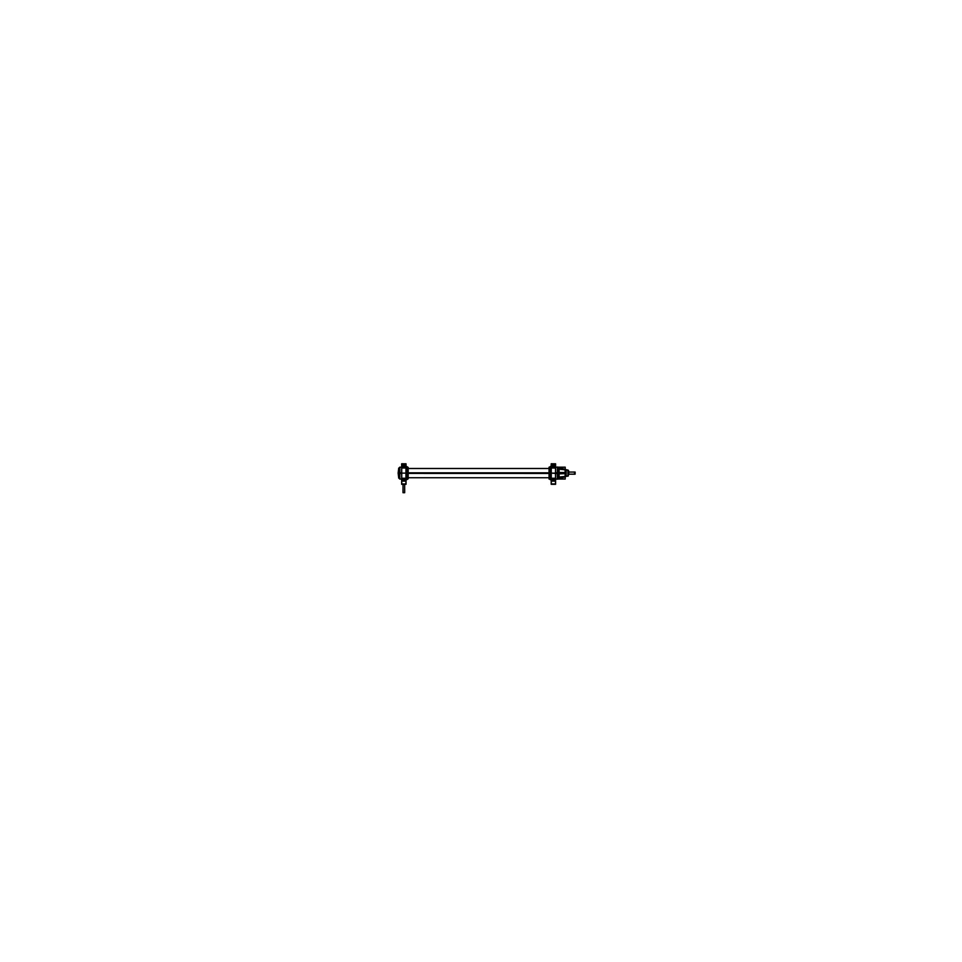 <?xml version="1.0" encoding="UTF-8"?>
<svg xmlns="http://www.w3.org/2000/svg" width="962" height="962" viewBox="0 0 962 962"><rect width="100%" height="100%" fill="white"/><g stroke="black" fill="none" stroke-linecap="round" stroke-linejoin="round"><path stroke-width="1.44" d="M565.091 472.691L565.091 469.504L558.706 469.179L567.965 470.069L567.965 476.178L566.197 476.202L566.197 470.033L568.001 470.069L568.289 475.841L566.041 476.262L566.029 469.961L565.127 469.36L566.065 469.793L558.657 468.987M558.645 473.785L565.945 473.581L565.945 476.322A1.792 1.768 180 0 1 565.115 476.851L566.161 476.202L566.041 469.985L568.289 470.394L567.965 476.178L566.029 476.274L566.041 469.985L565.957 476.358L558.706 477.056L565.127 476.731L565.091 473.557M558.645 472.45L565.945 472.57L565.115 472.486L565.115 476.911L566.065 476.455L558.718 477.224L565.067 476.899L557.383 479.22L558.742 477.813L557.383 479.22L557.407 473.785L558.742 473.617L558.718 472.619L557.407 472.45L558.549 472.462L558.585 473.773L558.718 472.619L557.383 472.595M565.151 473.508L565.151 472.739L565.933 473.641L565.933 476.346L566.065 473.484L565.067 473.508L566.065 473.484L565.115 473.761L565.127 476.851L566.065 476.226L566.065 469.793M557.383 473.641L558.718 473.617L557.383 473.641L558.585 473.677L558.549 478.03L558.549 473.653M558.718 477.837L558.02 479.016L558.718 478.956L565.127 476.875M557.443 467.015L565.127 469.36L565.933 469.901L565.945 472.655M558.585 473.773L565.271 473.532L565.271 472.703L557.407 472.45L557.407 467.231L565.067 469.336L558.718 469.023L565.115 469.324M558.02 467.219L558.718 468.398L558.02 467.219M574.53 474.17L568.722 474.17L575.12 474.17L568.722 474.17L574.53 474.206L574.53 472.029L568.722 472.065L574.53 472.065M568.722 470.911L568.326 475.553L568.289 470.658M555.507 481.12L555.507 483.934L551.274 483.934L555.507 483.934L555.507 481.12L555.507 483.934L551.274 483.934L551.274 481.12L555.507 481.12L551.274 481.12L551.274 483.934L551.274 481.12M405.952 481.12L405.952 483.934L401.731 483.934L405.952 483.934L405.952 481.12L405.952 483.934L401.731 483.934L401.731 481.12L405.952 481.12L401.731 481.12L401.731 483.934L401.731 481.12M403.03 484.331L402.994 492.556L404.689 492.556L404.653 484.331L404.653 492.724L403.03 492.724L403.03 484.331L403.03 492.556M398.677 468.494L398.124 473.412L401.647 473.496M408.189 473.412L549.037 473.448L549.037 467.857L550.264 467.881M559.102 472.486L559.102 468.494M398.677 477.741L398.124 472.823L399.867 472.751M408.189 472.823L549.037 472.823M559.102 477.741L559.102 473.749M549.062 479.076L549.062 467.171M549.338 472.751L549.037 478.379L550.264 478.367M568.326 475.553L568.326 470.61M568.289 475.95L568.289 470.286M565.945 469.925A1.792 1.768 180 0 0 565.115 469.384L565.933 469.889L565.199 469.312M565.945 472.751L565.933 473.484M565.933 476.346L565.127 476.731L566.065 476.455M565.271 476.827L558.585 478.98A1.166 1.154 -0 0 1 558.525 478.992L558.525 472.751L555.591 472.751M558.525 473.653L558.549 468.217L558.549 472.582L558.549 468.217L558.549 472.582L557.395 472.426L558.742 472.619L557.407 472.45L557.407 467.231M557.876 473.629L565.211 473.508M565.247 472.498L565.247 469.48L565.247 472.498M565.247 476.767L565.247 473.749L565.247 476.767M565.199 476.924L558.657 477.26M565.211 479.052L557.876 479.052L565.211 479.052L565.211 476.863M549.314 478.379L549.314 467.135L549.278 473.508L550.204 473.508M555.591 473.508L558.537 473.496L558.537 467.207A1.166 1.154 0 0 1 558.585 467.255L565.271 469.408L558.585 467.279M550.072 473.508L550.204 467.063L549.338 467.135M551.226 479.593L551.226 466.642M550.228 479.713L550.228 466.522M551.13 466.798L551.13 479.449L550.228 479.461L550.204 466.774L551.226 466.895M551.226 478.222L555.591 478.222L555.591 479.449L551.19 479.773L555.591 479.773L551.19 479.437L551.166 466.798L552.164 466.931A1.696 1.696 0 0 1 551.851 466.474M550.072 473.124L549.314 473.124L549.314 479.112L549.278 472.751L550.072 472.751M550.228 479.172L549.062 478.848L549.338 473.508M558.645 469.179L565.187 469.516L558.645 469.179M557.876 467.183L565.211 467.183L565.211 469.384M558.742 468.422L557.383 467.015M557.876 472.607L565.211 472.739M558.345 473.653L558.345 472.582M557.371 479.028L557.371 473.629M568.722 472.077L575.12 472.077L575.12 474.17L568.722 474.17M568.722 471.681L568.734 474.579M408.189 478.379L406.974 478.367L408.189 478.379L408.189 467.869M408.165 467.388L408.165 478.848M408.165 467.64L408.165 472.775L407.142 472.739M408.165 473.46L407.142 473.496M407.732 467.111L406.974 467.063L408.165 467.616L407.142 479.16L408.165 478.607M407.732 472.739L407.732 479.124L406.998 479.172L407.732 479.124M406.998 466.606L406.998 479.629M406.998 466.859L406.108 466.871L406.108 479.365L406.084 466.883L407.022 466.859L407.022 479.377L406.084 479.365L406.998 479.377M406 466.726L406 479.509M407.022 479.172L407.022 472.727M401.647 472.739L399.687 472.739L399.687 479.04L401.647 479.076L399.831 479.052L399.831 467.195L398.677 468.362L399.867 467.195L399.867 473.496M399.867 467.195L401.647 467.159L399.699 467.195L399.699 473.496M398.677 468.157L398.677 478.078M555.591 463.804L551.274 463.768L551.274 465.199M551.19 463.804L551.19 465.079L555.591 465.079L555.591 463.997L551.274 464.033M555.507 464.033L555.507 465.199M555.242 464.033L551.539 463.768L555.242 464.033M551.19 465.019L555.591 465.151L551.19 465.019M551.274 465.043L555.507 465.043L551.274 465.043L551.274 465.824M550.204 466.774L555.591 466.474L555.591 465.091L551.19 465.091L551.19 466.474L555.591 466.462L555.591 468.025L551.226 468.025L555.591 468.025L553.751 467.424M555.507 465.079L555.507 465.824M555.507 466.498L555.507 479.437L551.274 479.437L551.274 466.498M554.93 466.474A1.696 1.696 0 0 1 554.617 466.931L555.591 466.798L554.617 466.786M553.042 467.424L551.19 468.025L551.19 466.786L552.164 466.786M551.274 468.085L551.274 466.558M555.591 479.316L555.591 467.676M555.507 468.085L555.507 466.558M406.036 463.804L401.731 463.768L401.731 465.199M401.647 463.804L401.647 465.079L406.036 465.079L406.036 463.997L401.731 464.033M405.952 464.033L405.952 465.199M405.687 464.033L401.984 463.768L405.687 464.033M401.647 465.019L406.036 465.151L401.647 465.019M401.731 465.043L405.952 465.043L401.731 465.043L401.731 465.824M401.647 466.474L406.036 466.474L406.036 465.091L401.647 465.091L401.647 466.474L406.036 466.462L406.036 468.025L401.647 468.025L406.036 468.025L401.647 468.025L401.647 466.786L402.453 466.798L401.647 466.462M405.952 465.079L405.952 465.824M405.952 466.498L405.952 479.437L401.731 479.437L401.731 466.798L402.453 466.798L401.731 466.498M405.23 466.798L406.036 466.798L405.23 466.798M401.731 468.085L401.731 466.558M401.647 479.316L401.647 467.676M405.952 468.085L405.952 466.558M553.451 484.331L552.477 484.066M555.591 484.307L551.19 484.307M555.591 483.994L551.19 483.994L551.19 481.06L555.591 481.06L555.591 483.994M555.507 484.006L555.507 481.084M555.507 481.168L555.507 480.423M555.591 479.761L551.19 479.761L551.19 481.144L555.591 481.144L555.591 479.761M551.274 481.168L551.274 480.423M550.204 479.461L551.166 479.449L551.19 478.222M555.507 478.15L555.507 479.677M555.507 478.451L555.507 474.819M555.591 467.869L555.591 478.367M551.274 478.451L551.274 474.819M555.591 467.52L551.19 467.52M551.274 478.15L551.274 479.677M551.274 484.006L551.274 481.084M554.304 484.066L553.33 484.307M552.14 484.283L551.479 484.307M554.545 467.003A1.696 1.696 0 0 1 552.236 467.003L554.545 467.003M554.316 466.474A1.166 1.166 0 0 1 552.465 466.474M554.617 466.474L552.164 466.474M405.952 478.451L405.952 474.819M401.731 478.451L401.731 474.819M406.036 467.52L401.647 467.52M401.647 467.869L401.647 478.367M406.036 479.449L401.647 479.449L401.647 478.222L406.036 478.222L406.036 479.449L401.647 479.773L406.036 479.437M405.952 478.15L405.952 479.653M401.731 478.15L401.731 479.653M405.952 481.168L405.952 480.399M401.731 481.168L401.731 480.399M406.036 479.761L401.647 479.761L401.647 481.144L406.036 481.144L406.036 479.761M406.036 483.994L401.647 483.994L401.647 481.06L406.036 481.06L406.036 483.994M405.952 484.006L405.952 481.084M401.731 484.006L401.731 481.084M404.762 484.066L403.787 484.307M401.647 484.307L406.036 484.307M403.896 484.331L402.922 484.066M402.994 466.474L404.689 466.474M402.284 465.74L403.09 467.123M404.593 467.123L405.399 465.74M403.042 467.099L404.641 467.099M402.717 466.474A1.323 1.323 0 0 0 403.872 467.099A1.335 1.335 0 0 1 402.717 466.474A1.335 1.335 0 0 0 404.966 466.474A1.335 1.335 0 0 1 403.836 467.099M403.872 467.147L403.872 467.304A1.539 1.539 0 0 1 403.162 467.147M402.453 466.474L402.453 467.147L405.23 467.147L405.23 466.474M403.812 467.147L403.812 467.304A1.539 1.539 0 0 0 404.521 467.147M403.812 467.099A1.323 1.323 0 0 0 404.966 466.474M407.708 467.869L407.708 473.124L549.314 473.124M565.151 472.739L565.933 472.607L565.933 469.889L568.001 470.069L565.103 469.504L565.127 472.486L565.127 469.396M555.591 473.124L551.226 473.124L558.718 473.617M551.13 479.16L551.13 467.087M565.115 473.124L565.945 473.124M565.271 473.629L558.585 473.929M406.108 467.087L406.108 479.16M399.831 478.054L399.831 473.124L406.036 473.124L401.647 473.124M398.677 473.124L399.687 473.124L398.677 473.148M551.274 465.115L555.507 465.115L551.274 465.115M551.274 466.474L555.507 466.474L551.274 466.474M551.274 468.001L555.507 468.001L551.274 468.001M551.19 464.67L555.591 464.67M551.274 467.448L553.258 467.448L551.274 467.448M401.731 465.115L405.952 465.115L401.731 465.115M401.731 466.474L405.952 466.474L401.731 466.474M401.731 468.001L405.952 468.001L401.731 468.001M401.647 464.67L406.036 464.67M401.731 467.448L405.952 467.448L401.731 467.448M401.647 467.448L406.036 467.448M555.507 479.773L551.274 479.773L555.507 479.773M555.507 478.234L551.274 478.234L555.507 478.234M555.591 480.627L551.19 480.627L555.591 480.627M555.591 478.787L551.19 478.787L555.591 478.787M555.591 467.448L551.19 467.448M552.441 466.474A1.178 1.178 0 0 0 554.34 466.474A1.178 1.178 0 0 1 552.441 466.474A1.178 1.178 0 0 0 554.34 466.474M555.507 479.437L551.274 479.437M405.952 478.234L401.731 478.234L405.952 478.234M405.952 479.773L401.731 479.773L405.952 479.773M406.036 478.787L401.647 478.787L406.036 478.787M406.036 480.627L401.647 480.627L406.036 480.627M405.952 479.437L401.731 479.437M404.653 484.331L404.653 492.556M566.125 476.202L568.001 476.166L566.125 476.202L566.161 470.033L568.001 470.069L566.125 470.033M557.407 473.785L557.407 479.016M408.189 468.494L549.037 468.494L408.189 468.494M408.189 477.741L549.037 477.741L408.189 477.741M555.591 479.076L557.383 479.052L555.591 479.076M555.591 467.159L557.383 467.195L555.591 467.159M399.831 479.052L398.677 477.886L399.867 479.052M549.278 479.112L550.264 479.172M549.278 467.135L550.264 467.063M575.12 472.065L568.722 472.065L575.12 472.065M406.974 467.881L408.189 467.857L406.974 467.881M404.653 483.934L404.653 492.724L404.653 483.934M403.03 483.934L403.03 492.724L403.03 483.934"/></g></svg>
